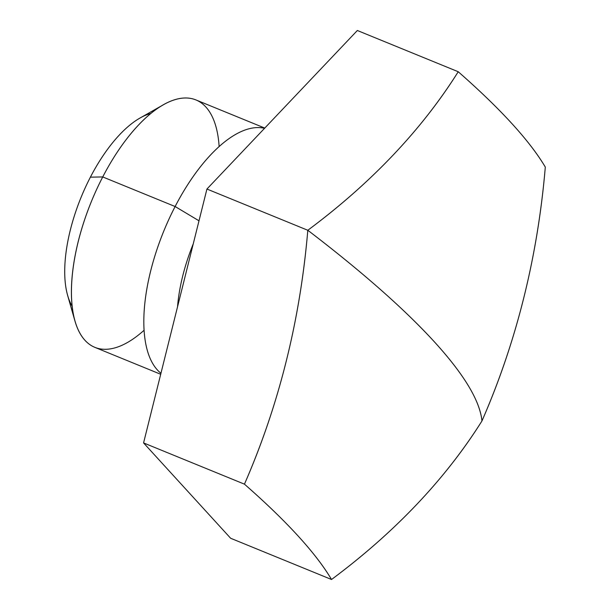 <?xml version="1.0" encoding="UTF-8"?>
<svg xmlns="http://www.w3.org/2000/svg" width="610" height="610" viewBox="0 0 610 610"><rect width="100%" height="100%" fill="white"/><g stroke="black" fill="none" stroke-linecap="round" stroke-linejoin="round"><path stroke-width="0.91" d="M143.571 442.921L206.927 189.039L357.353 30.5L458.232 71.736L357.353 30.5L206.927 189.039L143.571 442.921L230.641 538.264L331.527 579.5C315.927 553.209 286.906 521.428 244.45 484.157C278.999 405.017 300.12 320.387 307.806 230.267C362.126 271.801 404.285 308.95 434.274 341.722C464.065 374.41 479.956 400.823 481.953 420.961A774.715 520.338 176.1 0 1 331.527 579.5A774.715 141.322 -152.6 0 0 244.45 484.157L143.571 442.921L230.641 538.264L143.571 442.921L244.45 484.157A774.715 661.659 -104.9 0 0 307.806 230.267L206.927 189.039L143.571 442.921L244.45 484.157A774.715 661.659 -104.9 0 0 307.806 230.267A774.715 520.338 -3.9 0 0 458.232 71.736L357.353 30.5L206.927 189.039L307.806 230.267C371.376 182.916 421.518 130.067 458.232 71.736C500.688 109.007 529.709 140.788 545.302 167.079C537.616 257.199 516.495 341.821 481.953 420.961C445.239 479.3 395.097 532.141 331.527 579.5A774.715 141.322 -152.6 0 0 244.45 484.157M206.927 189.039L307.806 230.267A774.715 520.338 -3.9 0 0 458.232 71.736A774.715 141.322 27.4 0 1 545.302 167.079A774.715 661.659 75.1 0 1 481.953 420.961C479.956 400.823 464.065 374.41 434.274 341.722C404.285 308.95 362.126 271.801 307.806 230.267A809.935 147.75 27.4 0 1 434.274 341.722A809.935 147.75 -152.6 0 1 481.953 420.961A774.715 520.338 176.1 0 1 331.527 579.5M177.533 306.838A109.609 47.877 -67.8 0 1 193.24 243.87A109.609 47.877 112.2 0 0 177.533 306.838A109.609 47.877 112.2 0 1 193.24 243.87M198.997 220.812L175.131 206.523A133.636 58.377 -67.8 0 1 264.542 128.314A133.636 58.377 112.2 0 0 175.131 206.523L198.997 220.812L175.131 206.523A133.636 58.377 112.2 0 0 160.948 373.274A133.636 58.377 -67.8 0 1 175.131 206.523L102.739 176.938A133.636 58.377 -67.8 0 1 195.962 99.941L264.778 128.07M160.704 374.273L94.84 347.349A133.636 58.377 -67.8 0 1 102.739 176.938L90.402 177.159A109.609 47.877 -67.8 0 1 140.125 117.974L163.366 104.783A133.636 58.377 112.2 0 0 102.739 176.938A133.636 58.377 112.2 0 0 74.961 321.066L67.618 295.37A109.609 47.877 -67.8 0 1 90.402 177.159L102.739 176.938L90.402 177.159A109.609 47.877 112.2 0 0 72.132 306.159A109.609 47.877 -67.8 0 1 81.069 197.358A109.609 47.877 -67.8 0 1 150.906 113.437A109.609 47.877 112.2 0 0 90.402 177.159M160.948 373.274A133.636 58.377 -67.8 0 1 165.173 227.736A133.636 58.377 -67.8 0 1 264.542 128.314M219.135 146.591A133.636 58.377 112.2 0 0 141.68 121.802A133.636 58.377 112.2 0 0 71.408 293.723A133.636 58.377 112.2 0 0 144.051 330.292M458.232 71.736A774.715 141.322 27.4 0 1 545.302 167.079A774.715 661.659 75.1 0 1 481.953 420.961"/></g></svg>
